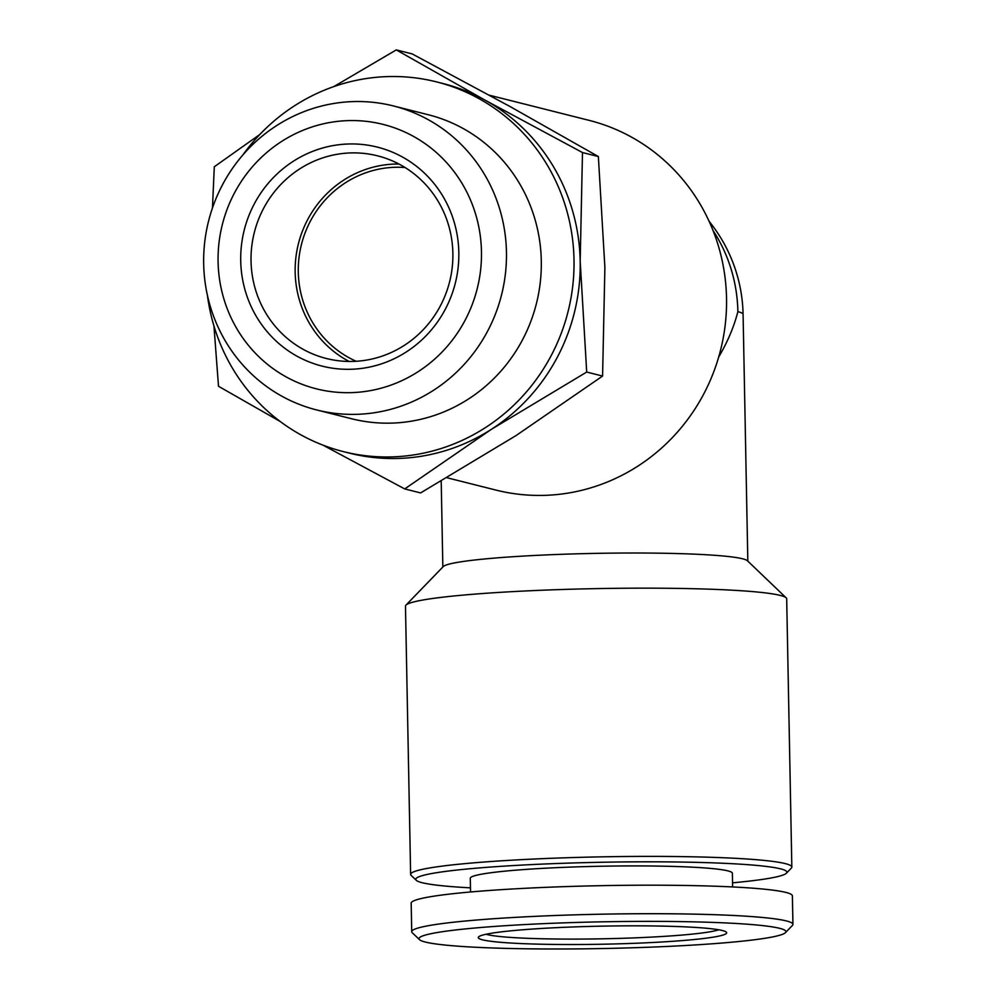 <?xml version="1.0" encoding="UTF-8"?>
<svg xmlns="http://www.w3.org/2000/svg" width="998" height="998" viewBox="0 0 998 998"><rect width="100%" height="100%" fill="white"/><g stroke="black" fill="none" stroke-linecap="round" stroke-linejoin="round"><path stroke-width="1.5" d="M718.722 356.935C727.505 342.139 733.892 327.045 737.884 311.663A152.519 146.968 -75.8 0 0 713.021 230.488M446.979 477.743L495.831 490.055A190.643 183.707 -75.8 0 0 546.093 495.307A190.643 183.707 -75.8 0 0 725.284 324.288A190.643 183.707 -75.8 0 0 589.057 120.346L489.369 95.209M207.409 295.271A190.643 183.707 -75.8 0 0 343.3 451.595L349.475 453.154A190.643 183.707 -75.8 0 0 399.736 458.406A190.643 183.707 -75.8 0 0 491.303 429.377A190.643 183.707 -75.8 0 0 580.187 261.189A190.643 183.707 -75.8 0 0 484.978 100.112A190.643 183.707 -75.8 0 0 442.7 83.445L436.525 81.886A190.643 183.707 -75.8 0 0 242.763 155.077M323.015 445.17L404.714 488.92L491.303 429.377L586.699 372.054L580.187 261.189L582.483 152.544L484.978 100.112L396.281 49.9L333.868 86.577M213.946 325.947L218.512 386.276L280.151 421.455M259.829 134.481L214.296 166.766L212.462 207.958M343.3 451.595A190.643 183.707 -75.8 0 0 393.561 456.847A190.643 183.707 -75.8 0 0 572.765 285.827A190.643 183.707 -75.8 0 0 436.525 81.886M316.728 409.966L351.583 418.748A156.773 151.072 -75.8 0 0 392.913 423.065A156.773 151.072 -75.8 0 0 540.267 282.434A156.773 151.072 -75.8 0 0 428.242 114.733L393.387 105.938A156.773 151.072 -75.8 0 0 208.582 221.02A156.773 151.072 -75.8 0 0 316.728 409.966A156.773 151.072 -75.8 0 0 358.057 414.282A156.773 151.072 -75.8 0 0 505.425 273.652A156.773 151.072 -75.8 0 0 393.387 105.938M352.381 392.601A136.364 131.412 -75.8 0 0 462.511 184.218A136.364 131.412 -75.8 0 0 234.43 193.038A136.364 131.412 -75.8 0 0 352.381 392.601M351.932 369.235A112.936 108.832 -75.8 0 0 443.137 196.668A112.936 108.832 -75.8 0 0 254.253 203.966A112.936 108.832 -75.8 0 0 351.932 369.235M396.281 49.9L412.162 53.904L509.679 106.337L598.363 156.549L604.888 267.414L602.58 376.059L516.003 435.602L420.595 492.925L404.714 488.92M582.483 152.544L598.363 156.549M586.699 372.054L602.58 376.059M732.557 882.818A185.591 13.498 178.9 0 0 786.399 873.2L791.352 868.098A190.643 13.872 178.9 0 0 791.838 867.075L786.686 598.837A190.643 13.872 178.9 0 0 786.162 597.839L747.415 560.751A152.519 11.103 178.9 0 0 595.132 553.391A152.519 11.103 178.9 0 0 443.249 566.59L405.961 605.137A190.643 13.872 178.9 0 0 405.475 606.16L410.627 874.398A190.643 13.872 178.9 0 0 411.151 875.396L416.291 880.311A185.591 13.498 178.9 0 0 470.47 887.846M786.162 597.839A190.643 13.872 178.9 0 0 595.818 588.633A190.643 13.872 178.9 0 0 405.961 605.137M791.838 867.075A190.643 13.872 178.9 0 0 600.958 856.858A190.643 13.872 178.9 0 0 410.627 874.398M786.399 873.2A185.591 13.498 178.9 0 0 601.07 862.272A185.591 13.498 178.9 0 0 416.291 880.311M732.632 886.948L732.37 873.262A131.062 9.531 178.9 0 0 601.145 866.239A131.062 9.531 178.9 0 0 470.283 878.29L470.545 891.987M785.451 932.643L792.449 925.408A190.643 13.872 178.9 0 0 792.936 924.398L792.387 895.88A190.643 13.872 178.9 0 0 601.52 885.663A190.643 13.872 178.9 0 0 411.176 903.202L411.725 931.708A190.643 13.872 178.9 0 0 412.249 932.718L419.509 939.667A183.495 13.348 178.9 0 0 650.01 947.177A183.495 13.348 178.9 0 0 785.451 932.643A183.495 13.348 178.9 0 0 602.206 921.828A183.495 13.348 178.9 0 0 419.509 939.667M792.936 924.398A190.643 13.872 178.9 0 0 602.068 914.18A190.643 13.872 178.9 0 0 411.725 931.708M634.653 943.297A124.201 9.032 178.9 0 0 726.307 932.144A124.201 9.032 178.9 0 0 602.293 926.144A124.201 9.032 178.9 0 0 478.603 936.897A124.201 9.032 178.9 0 0 634.653 943.297M486.101 934.253A119.149 8.67 178.9 0 0 633.243 937.92A119.149 8.67 178.9 0 0 718.722 929.787M405.038 167.514A101.285 97.592 -75.8 0 0 301.458 244.435A101.285 97.592 -75.8 0 0 356.174 361.276M398.913 164.021A104.516 100.711 -75.8 0 0 298.439 243.674A104.516 100.711 -75.8 0 0 349.125 361.451M353.966 361.388A104.516 100.711 -75.8 0 0 452.194 267.639A104.516 100.711 -75.8 0 0 377.518 155.825A104.516 100.711 -75.8 0 0 254.303 232.546A104.516 100.711 -75.8 0 0 326.408 358.507A104.516 100.711 -75.8 0 0 353.966 361.388M709.116 221.356A152.519 152.519 0 0 1 743.086 314.42A152.519 11.103 178.9 0 0 737.884 311.663M441.203 481.098L442.85 567.001M743.086 314.42L747.826 561.15"/></g></svg>

